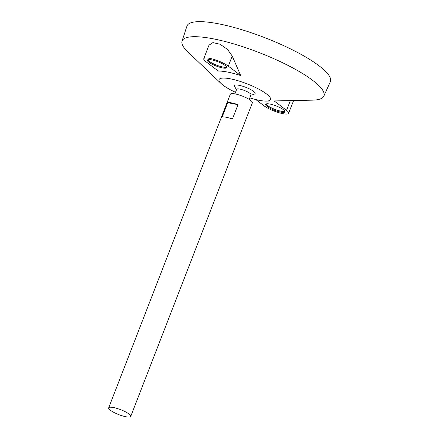 <?xml version="1.0" encoding="UTF-8"?>
<svg xmlns="http://www.w3.org/2000/svg" width="439" height="439" viewBox="0 0 439 439"><rect width="100%" height="100%" fill="white"/><g stroke="black" fill="none" stroke-linecap="round" stroke-linejoin="round"><path stroke-width="0.66" d="M110.408 410.273A11.831 2.645 21.2 0 1 108.669 407.858A11.831 2.645 21.2 0 1 120.654 409.669A11.831 2.645 21.2 0 1 130.729 416.413A11.831 2.645 21.2 0 1 122.377 415.859A11.831 2.645 21.2 0 1 110.408 410.273M108.669 407.858L230.305 94.259A11.831 2.645 21.2 0 1 242.29 96.07A11.831 2.645 21.2 0 1 252.365 102.814L130.729 416.413M237.976 104.712L232.412 119.046A11.831 2.645 -158.8 0 0 222.145 116.993L227.704 102.655A11.831 2.645 21.2 0 1 237.976 104.712L227.704 102.655M234.898 93.88L236.665 89.32A7.688 1.718 21.2 0 1 244.452 90.494A7.688 1.718 21.2 0 1 250.998 94.879L249.226 99.439M236.55 89.616A14.789 14.789 0 0 1 234.574 86.148A11.024 2.464 21.2 0 1 245.703 87.279A11.024 2.464 21.2 0 1 254.686 93.946A14.789 14.789 0 0 1 250.883 95.175M235.502 92.316A27.608 6.168 21.2 0 1 223.138 85.232A27.608 6.168 21.2 0 1 221.13 83.547A27.608 6.168 21.2 0 1 247.042 83.827A27.608 6.168 21.2 0 1 266.363 101.091A27.608 6.168 21.2 0 1 249.835 97.875M221.13 83.547L187.766 51.818A76.057 16.989 21.2 0 1 182.031 41.118A76.057 16.989 21.2 0 1 259.158 52.587A76.057 16.989 21.2 0 1 323.845 96.119A76.057 16.989 21.2 0 1 312.398 100.158L266.363 101.091M240.704 75.546L232.22 56.044L227.484 49.398L220.104 44.251L212.92 42.588L209.019 45.14L203.751 58.716A14.295 3.194 -158.8 0 0 205.858 61.636L218.254 71.047A35.817 8.001 21.2 0 1 240.704 75.546L228.307 66.135A14.295 3.194 -158.8 0 0 213.842 59.391A14.295 3.194 -158.8 0 0 203.751 58.716M182.031 41.118L186.943 26.12A76.907 17.181 21.2 0 1 264.926 37.716A76.907 17.181 21.2 0 1 330.331 81.736L323.845 96.119M225.207 65.515A10.355 2.31 -158.8 0 0 214.737 60.631A10.355 2.31 -158.8 0 0 207.427 60.143A10.355 2.31 -158.8 0 0 216.246 66.042A10.355 2.31 -158.8 0 0 226.733 67.628A10.355 2.31 -158.8 0 0 225.207 65.515M283.451 109.723A10.355 2.31 -158.8 0 0 272.976 104.839A10.355 2.31 -158.8 0 0 265.672 104.35A10.355 2.31 -158.8 0 0 274.485 110.249A10.355 2.31 -158.8 0 0 284.971 111.841A10.355 2.31 -158.8 0 0 283.451 109.723M255.822 99.565L264.097 105.848A14.295 3.194 -158.8 0 0 278.562 112.593A14.295 3.194 -158.8 0 0 288.653 113.267A14.295 3.194 -158.8 0 0 286.546 110.343L274.15 100.932M266.056 103.988A10.355 2.31 -158.8 0 0 274.836 109.355A10.355 2.31 -158.8 0 0 284.938 111.308M207.812 59.775A10.355 2.31 -158.8 0 0 216.592 65.148A10.355 2.31 -158.8 0 0 226.694 67.101M232.22 56.044L228.307 66.135M290.322 100.608L286.546 110.343M293.587 100.542L288.653 113.267"/></g></svg>
